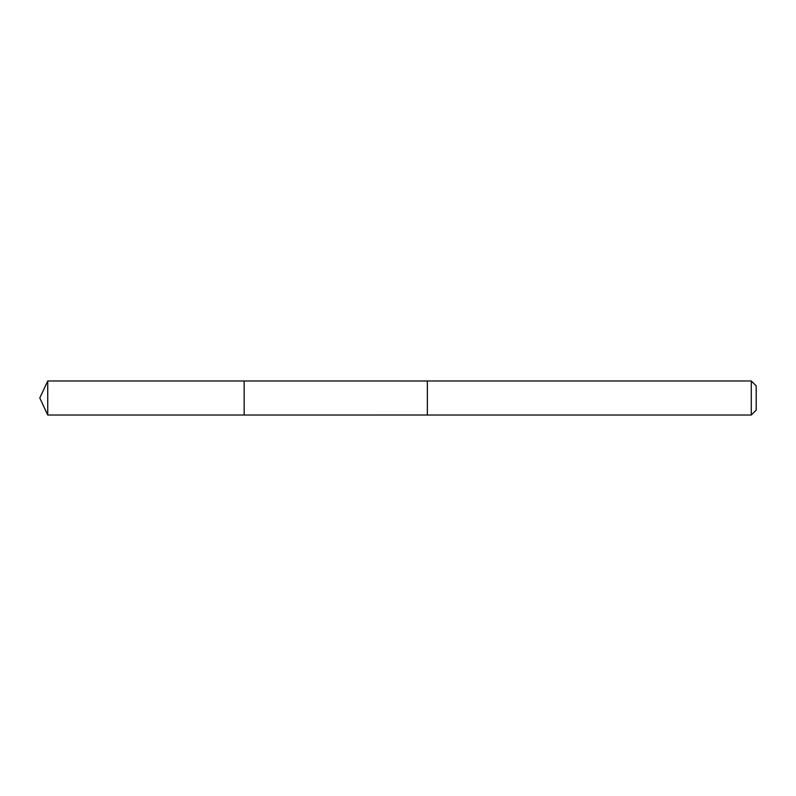 <?xml version="1.0" encoding="UTF-8"?>
<svg xmlns="http://www.w3.org/2000/svg" width="796" height="796" viewBox="0 0 796 796"><rect width="100%" height="100%" fill="white"/><g stroke="black" fill="none" stroke-linecap="round" stroke-linejoin="round"><path stroke-width="1.19" d="M244.153 415.024L244.153 380.976L47.74 380.976L47.74 415.024L244.153 415.024L244.153 380.976L427.362 380.986L427.362 415.014L47.74 415.024L39.8 398L47.74 415.024M427.362 398L427.362 415.024L751.285 415.024L751.285 380.976L427.362 380.976L427.362 398M751.285 380.976L756.2 385.891L756.2 410.109L751.285 415.024M39.8 398L47.74 380.976"/></g></svg>
